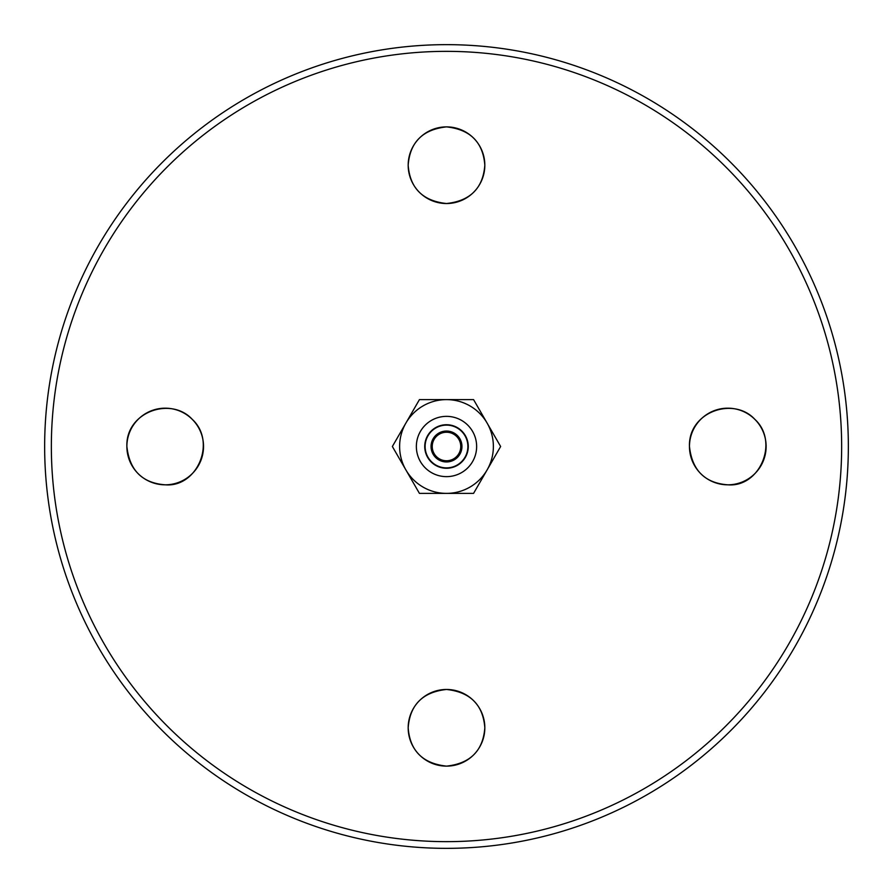 <?xml version="1.0" encoding="UTF-8"?>
<svg xmlns="http://www.w3.org/2000/svg" width="893" height="893" viewBox="0 0 893 893"><rect width="100%" height="100%" fill="white"/><g stroke="black" fill="none" stroke-linecap="round" stroke-linejoin="round"><path stroke-width="1.34" d="M841.652 446.5A395.152 395.152 0 0 1 248.924 788.709A395.152 395.152 0 0 1 248.924 104.291A395.152 395.152 0 0 1 841.652 446.5M484.832 727.795A38.332 38.332 0 0 1 446.5 766.127A38.332 38.332 0 0 1 408.179 727.795A38.332 38.332 0 0 1 446.5 689.463A38.332 38.332 0 0 1 484.832 727.795M484.832 165.205A38.332 38.332 0 0 1 446.5 203.526A38.332 38.332 0 0 1 408.179 165.205A38.332 38.332 0 0 1 446.5 126.884A38.332 38.332 0 0 1 484.832 165.205M766.127 446.5A38.332 38.332 0 0 1 727.795 484.821A38.332 38.332 0 0 1 689.463 446.5A38.332 38.332 0 0 1 727.795 408.179A38.332 38.332 0 0 1 766.127 446.5M203.526 446.5A38.332 38.332 0 0 1 165.205 484.821A38.332 38.332 0 0 1 126.873 446.5A38.332 38.332 0 0 1 165.205 408.179A38.332 38.332 0 0 1 203.526 446.5M848.35 446.5A401.85 401.85 0 0 0 446.5 44.65A401.85 401.85 0 0 0 44.65 446.5A401.85 401.85 0 0 0 446.5 848.35A401.85 401.85 0 0 0 848.35 446.5M408.168 165.205C409.943 188.177 422.713 200.947 446.5 203.526C470.287 200.947 483.057 188.177 484.821 165.205C483.057 142.233 470.287 129.463 446.5 126.884C422.713 129.463 409.943 142.233 408.168 165.205M126.884 446.5C129.463 470.287 142.233 483.057 165.205 484.821C197.386 487.545 216.664 441.689 192.308 419.397C171.043 396.09 125.556 411.907 126.884 446.5M689.463 446.5C692.053 470.287 704.823 483.057 727.795 484.821C759.976 487.545 779.254 441.689 754.898 419.397C733.633 396.09 688.146 411.907 689.463 446.5M408.168 727.795C409.943 750.767 422.713 763.537 446.5 766.127C470.287 763.537 483.057 750.767 484.832 727.795C483.057 704.823 470.287 692.053 446.5 689.463C422.713 692.053 409.943 704.823 408.168 727.795M473.569 493.382L446.5 493.382A46.883 46.883 0 0 0 487.098 469.941L473.569 493.382M487.098 423.059L500.638 446.5L487.098 469.941A46.883 46.883 0 0 0 446.5 399.618L473.569 399.618L487.098 423.059M419.431 493.382L405.902 469.941A46.883 46.883 0 0 0 446.5 493.382L419.431 493.382M392.362 446.5L405.902 423.059A46.883 46.883 0 0 0 405.902 469.941L392.362 446.5M405.902 423.059L419.431 399.618L446.5 399.618A46.883 46.883 0 0 0 405.902 423.059M446.5 425.113A21.387 21.387 0 0 1 467.887 446.5A21.387 21.387 0 0 1 446.5 467.887A21.387 21.387 0 0 1 425.113 446.5A21.387 21.387 0 0 1 446.5 425.113M476.639 446.5A30.139 30.139 0 0 1 446.5 476.639A30.139 30.139 0 0 1 416.361 446.5A30.139 30.139 0 0 1 446.5 416.361A30.139 30.139 0 0 1 476.639 446.5M446.5 431.051A15.449 15.449 0 0 0 431.051 446.5A15.449 15.449 0 0 0 446.5 461.949A15.449 15.449 0 0 0 461.949 446.5A15.449 15.449 0 0 0 446.5 431.051M460.766 446.5A14.266 14.266 0 0 1 446.5 460.766A14.266 14.266 0 0 1 432.234 446.5A14.266 14.266 0 0 1 446.5 432.234A14.266 14.266 0 0 1 460.766 446.5M424.733 446.5A21.767 21.767 0 0 0 446.5 468.267A21.767 21.767 0 0 0 468.267 446.5A21.767 21.767 0 0 0 446.5 424.733A21.767 21.767 0 0 0 424.733 446.5"/></g></svg>
